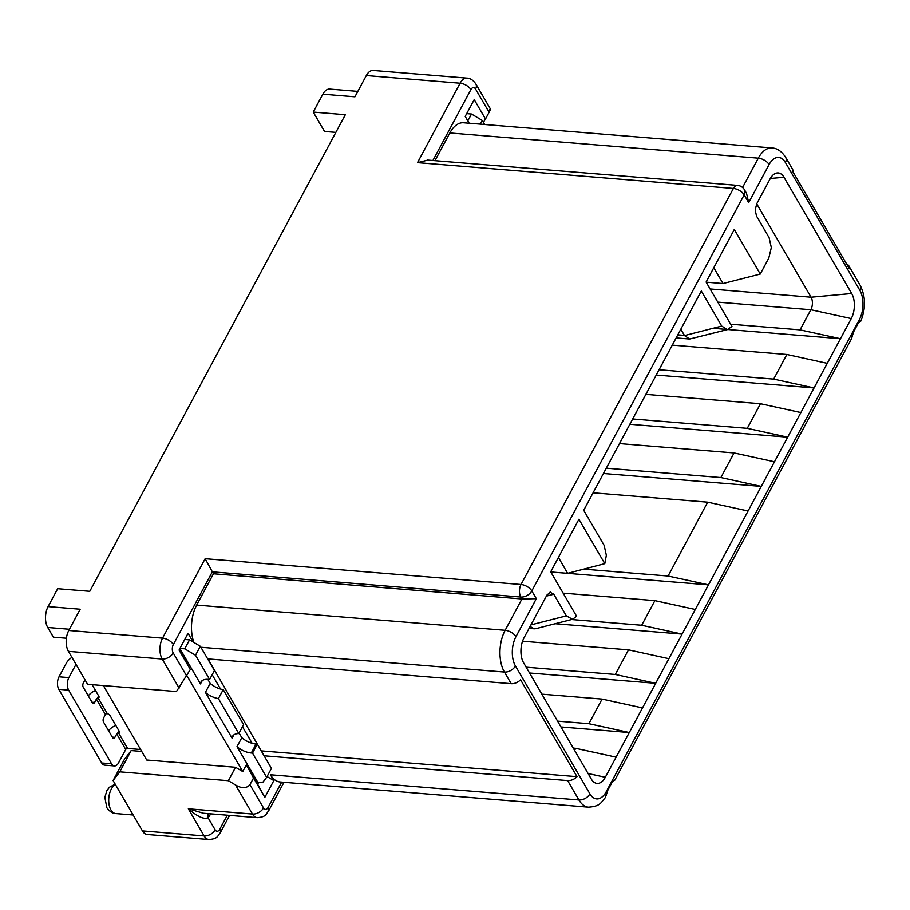 <?xml version="1.0" encoding="UTF-8"?>
<svg xmlns="http://www.w3.org/2000/svg" width="910" height="910" viewBox="0 0 910 910"><rect width="100%" height="100%" fill="white"/><g stroke="black" fill="none" stroke-linecap="round" stroke-linejoin="round"><path stroke-width="1.36" d="M706.171 282.168L723.029 283.545L760.26 274.046L734.302 229.468L706.103 282.055L731.97 326.462L727.363 329.625L721.721 326.076L701.303 291.007L583.719 510.294L604.149 545.363L606.356 555.293L604.786 563.654L567.647 573.323L550.789 571.946M103.376 685.594L146.715 760.021L235.565 767.278L228.364 780.7L119.779 771.839L113.079 780.518L124.477 759.259L131.176 750.579L141.721 751.444M179.27 649.66L190.338 669.453L176.449 691.554L87.599 684.297L68.421 651.355A14.833 8.179 -85.3 0 1 68.773 630.482L80.171 609.222L48.093 606.595L57.683 588.702L89.772 591.318L345.334 114.706L313.245 112.078L322.845 94.185A14.833 8.179 -85.3 0 1 329.693 89.089L357.835 91.387M366.32 75.541L460.107 83.208A14.833 8.179 94.7 0 1 466.955 78.112L373.18 70.445A14.833 8.179 -85.3 0 0 366.32 75.541L354.923 96.801L322.845 94.185M434.969 160.672L449.824 132.962A29.666 16.346 -85.3 0 1 463.531 122.759L771.998 147.966A29.666 16.346 94.7 0 0 758.303 158.158A8.907 4.607 28.2 0 1 769.087 164.573L748.691 202.612L746.518 193.295L744.471 189.78A8.907 8.907 0 0 0 737.498 185.39A8.907 4.903 94.7 0 0 733.392 188.45L521.02 584.504L205.148 558.706L162.549 638.137L68.773 630.482M432.887 160.501L470.891 89.624A5.938 3.265 94.7 0 1 475.555 89.021L489.091 112.283L485.496 118.994L474.212 99.611L465.203 116.389L469.185 123.225M467.228 112.624L467.865 113.727M484.632 124.488L482.277 120.438L480.298 124.135M467.82 120.871L471.494 114.023L482.277 120.438M471.494 114.023L466.693 113.636M485.496 118.994L483.369 122.315M489.091 112.283C491.093 108.324 490.956 107.824 488.67 110.77M857.823 322.538L858.847 322.379L859.768 320.388A8.907 4.607 28.2 0 0 859.381 319.615L858.176 321.856L859.768 320.388L860.928 320.946M769.087 164.573A20.771 11.443 94.7 0 1 785.387 162.481A8.907 5.824 -30.2 0 0 785.683 157.396L792.451 169.021A8.907 5.824 149.8 0 1 792.94 171.831L849.371 268.734A8.907 5.824 -30.2 0 0 848.882 265.925L860.166 285.296C865.672 296.319 865.922 308.217 860.905 320.991L860.507 321.458M851.692 293.521L811.072 297.206A8.907 4.903 -85.3 0 1 810.867 309.741L800.061 329.875L840.465 338.713L851.271 318.58A17.802 9.805 -85.3 0 0 851.692 293.521L783.976 177.245A17.802 9.805 -85.3 0 0 776.924 172.98A17.802 9.805 -85.3 0 0 770.008 179.042L756.733 203.783L755.198 210.108L756.529 216.068L769.121 237.692L771.339 247.611L768.768 258.156L760.26 274.046M680.805 329.238L684.502 335.574L689.655 339.021L727.363 329.625M604.786 563.654L578.919 519.246L550.721 571.821L576.587 616.241L572.549 619.312L566.35 615.854L553.758 594.23L550.038 592.16M550.379 592.103L546.91 595.106L524.046 637.762A17.802 9.805 -85.3 0 0 523.614 662.81L591.329 779.085A17.802 9.805 -85.3 0 0 595.8 783.146A17.802 9.805 -85.3 0 0 605.309 777.288L840.465 338.713L727.932 329.522M427.871 160.092L417.508 162.64L733.392 188.45A8.907 4.607 28.2 0 1 744.175 194.865L748.691 202.612M68.421 651.355L162.196 659.022A8.907 5.824 -30.2 0 0 173.196 652.914A5.938 3.265 94.7 0 1 173.344 644.553L212.337 571.833L213.463 573.766L521.942 598.973L536.331 598.678L531.815 590.931L744.175 194.865A8.907 5.824 -30.2 0 0 744.471 189.78M242.469 726.726L252.127 743.311A14.833 7.678 -151.8 0 0 256.085 744.062L257.314 744.153L264.093 755.789L567.635 780.587A8.907 5.824 -30.2 0 0 577.008 776.674L520.577 679.781A8.907 5.824 149.8 0 1 511.204 683.683L207.662 658.885L214.43 670.511L209.63 679.463L195.525 655.234L200.325 646.293L207.662 658.885M190.338 669.453L179.054 650.07L188.051 633.292L193.136 642.005L189.53 639.866L184.73 648.819L179.93 648.432M184.73 639.48L189.53 639.866M264.093 755.789L271.43 768.381L266.63 777.333L252.514 753.105L251.285 753.002A14.833 7.678 28.2 0 1 236.998 746.632L257.678 782.134L262.615 782.543L266.63 777.333M605.195 797.797L607.425 789.516L606.219 791.757A20.771 11.443 94.7 0 1 589.919 793.85A8.907 5.824 149.8 0 1 578.919 799.958A29.666 16.346 94.7 0 0 588.497 807.159L280.018 781.963A29.666 16.346 -85.3 0 1 270.441 774.763L273.83 780.575L267.051 776.548M207.81 679.326L210.199 683.421A14.833 7.678 28.2 0 0 220.527 689.041A14.833 7.678 -151.8 0 0 223.223 689.643L243.596 724.622L238.795 733.574L218.423 698.596L223.223 689.643M212.178 674.719L220.527 689.041M239.091 733.028L241.798 737.68A14.833 7.678 28.2 0 0 252.127 743.311M193.136 642.005L200.325 646.293M207.981 658.908L261.409 751.182M577.008 776.674L261.557 750.909M218.423 698.596A14.833 7.678 28.2 0 1 205.398 692.373L210.199 683.421M179.873 648.546L200.473 683.922L202.259 680.589M200.473 683.922A14.833 7.678 28.2 0 1 200.962 682.045A14.833 7.678 28.2 0 1 208.401 679.361L209.63 679.463M258.713 782.225L257.632 784.227L246.348 764.844L242.754 771.555L186.96 675.755M205.398 692.373L232.073 738.181L233.859 734.859M236.998 746.632L241.798 737.68M195.525 655.234L184.73 648.819M232.073 738.181A14.833 7.678 28.2 0 1 232.573 736.304A14.833 7.678 28.2 0 1 238.795 733.574M85.017 679.861L83.31 683.046A2.969 1.638 -85.3 0 0 83.242 687.221L92.274 702.725A2.969 1.638 -85.3 0 0 93.229 703.441A2.969 1.638 -85.3 0 0 94.606 702.429L96.403 699.073L105.435 714.577A1.479 0.967 -30.2 0 1 106.402 713.713L107.312 713.645A2.969 1.536 28.2 0 1 110.121 715.635L119.153 731.139A2.969 1.536 28.2 0 1 119.301 732.334A2.969 1.536 28.2 0 1 118.493 732.846L117.686 733.096A1.479 0.967 149.8 0 0 116.719 733.949L125.739 749.453A1.479 0.967 -30.2 0 1 127.582 748.441L140.595 749.499M92.081 684.673L98.837 696.252A2.969 1.536 28.2 0 1 98.985 697.458A2.969 1.536 28.2 0 1 98.178 697.959L97.37 698.209A1.479 0.967 149.8 0 0 96.403 699.073M257.314 744.153L252.514 753.105M125.739 749.453L118.55 762.887A8.907 4.903 94.7 0 1 114.432 765.936A8.907 4.903 94.7 0 1 111.566 763.786L68.671 690.133A8.907 4.903 94.7 0 1 68.887 677.609L75.996 664.357M115.786 725.372A13.354 8.747 -30.2 0 0 108.54 730.662M105.435 714.577L103.626 717.933A2.969 1.638 -85.3 0 0 103.558 722.108L112.59 737.612A2.969 1.638 -85.3 0 0 113.545 738.328A2.969 1.638 -85.3 0 0 114.922 737.305L112.283 737.089M114.432 765.936L104.559 765.128A8.907 4.903 -85.3 0 1 101.692 762.978L58.797 689.336A8.907 4.903 -85.3 0 1 59.014 676.801L66.214 663.379A13.354 8.747 -30.2 0 1 71.913 657.361M116.719 733.949L114.922 737.305M95.482 690.485A13.354 8.747 -30.2 0 0 88.225 695.775M257.632 784.227L264.833 797.353L273.83 780.575M281.679 782.088L268.143 807.352A5.938 3.265 94.7 0 1 263.49 807.943L249.943 784.693L253.537 777.982L264.833 797.353M249.943 784.693C246.485 788.526 241.685 788.629 235.554 784.989L252.48 814.052A14.833 8.179 94.7 0 0 257.268 817.658L203.476 813.256L188.325 808.808L204.124 835.949A14.833 8.179 94.7 0 0 208.913 839.543L147.215 834.504A14.833 8.179 -85.3 0 1 142.426 830.91L113.079 780.518M235.554 784.989L228.364 780.7M119.779 771.839L131.176 750.579M235.565 767.278L242.754 771.555M193.921 642.483A29.666 16.346 -85.3 0 1 196.662 605.093L213.463 573.766M589.919 793.85L515.435 665.949A20.771 11.443 94.7 0 1 515.936 636.716A8.907 4.607 -151.8 0 0 505.141 630.3L521.942 598.973L520.816 597.04A8.907 5.824 -30.2 0 0 531.815 590.931A8.907 4.607 -151.8 0 0 521.02 584.504A8.907 4.903 94.7 0 0 520.088 595.402A8.907 4.903 94.7 0 0 520.816 597.04L212.337 571.833L205.148 558.706M253.537 777.982L246.348 764.844M227.307 815.201L219.776 829.237A5.938 3.265 94.7 0 1 217.262 831.285A5.938 3.265 94.7 0 1 215.124 829.84L208.06 817.715L208.037 813.631M210.688 813.847A23.74 13.081 -85.3 0 1 208.06 817.715C204.124 819.671 197.538 816.702 188.325 808.808L252.48 814.052A8.907 5.824 149.8 0 0 263.49 807.943M614.716 780.245L612.214 780.564L607.425 789.516A2.969 1.536 -151.8 0 1 607.562 790.722L606.117 795.693M851.601 338.509L853.523 332.002L858.323 323.05A2.969 1.536 28.2 0 0 858.176 321.856L853.375 330.808L851.578 338.588L614.898 779.984M66.407 638.229L53.371 637.171L47.73 627.479A14.833 8.179 -85.3 0 1 48.093 606.595M313.245 112.078L324.529 131.461L335.847 132.382M848.882 265.925A8.907 5.824 -30.2 0 0 846.675 264.105M574.608 750.363L575.7 748.316L616.104 757.154M560.97 726.953L629.299 732.539L588.895 723.7L602.09 699.085L642.494 707.923M529.552 673.002L655.701 683.308L615.296 674.469L628.491 649.854L668.895 658.692M555.214 623.714L682.09 634.088L641.687 625.25L654.893 600.634L695.285 609.472M550.812 571.969L708.492 584.857L668.088 576.019L707.684 502.172L748.077 511.01M603.444 473.507L761.283 486.395L720.879 477.557L734.074 452.941L774.478 461.779M629.845 424.276L787.673 437.175L747.269 428.337L760.476 403.721L800.88 412.56M656.235 375.045L814.075 387.944L773.671 379.106L786.866 354.49L827.27 363.329M575.7 748.316L573.3 748.122M800.061 329.875L730.65 324.21M786.866 354.49L672.274 345.129M773.671 379.106L659.079 369.744M760.476 403.721L645.884 394.36M747.269 428.337L632.689 418.975M734.074 452.941L619.482 443.591M720.879 477.557L606.288 468.195M707.684 502.172L593.092 492.81M668.088 576.019L583.992 569.148M654.893 600.634L563.131 593.138M641.687 625.25L571.651 619.528M628.491 649.854L522.556 641.209M615.296 674.469L526.173 667.189M602.09 699.085L541.882 694.171M588.895 723.7L557.591 721.141M710.13 288.959L811.072 297.206L756.711 203.851M713.793 267.699L723.029 283.545M713.008 328.305L724.883 329.272M530.075 626.501L534.284 628.799L535.808 628.673L572.185 619.38M558.422 557.477L567.647 573.323M449.824 132.962L758.303 158.158L742.571 187.505M785.387 162.481L859.882 290.381A20.771 11.443 94.7 0 1 859.381 319.615M853.523 332.002A2.969 1.536 -151.8 0 0 853.375 330.808L612.214 780.564A2.969 1.536 28.2 0 1 612.362 781.77L612.965 781.098L611.873 781.258M515.936 636.716L536.331 598.678M417.508 162.64L460.107 83.208A8.907 4.607 28.2 0 1 470.891 89.624M196.662 605.093L505.141 630.3A29.666 16.346 94.7 0 0 504.424 672.058A8.907 5.824 -30.2 0 0 515.435 665.949M200.882 647.26L504.424 672.058L511.204 683.683M567.635 780.587L578.919 799.958L270.441 774.763M127.582 748.441L118.493 732.846M107.312 713.645L98.178 697.959M251.285 753.002L256.085 744.062M118.937 730.776L117.686 733.096M94.606 702.429L91.978 702.213M98.621 695.888L97.37 698.209M68.887 677.609L59.014 676.801M58.797 689.336L68.671 690.133M111.566 763.786L101.692 762.978M283.954 782.282L268.587 810.946A8.907 4.607 -151.8 0 0 268.143 807.352M229.582 815.394L220.22 832.843C217.41 835.96 218.195 838.781 208.913 839.543A14.833 8.179 94.7 0 0 209.482 839.555M215.124 829.84A8.907 5.824 149.8 0 1 204.124 835.949L142.426 830.91M173.344 644.553A8.907 4.607 -151.8 0 0 162.549 638.137A14.833 8.179 94.7 0 0 162.196 659.022L179.122 688.085M186.743 676.164L173.196 652.914M220.22 832.843A8.907 4.607 -151.8 0 0 219.776 829.237M133.156 814.996L115.752 813.563A14.833 8.179 -85.3 0 1 110.952 809.968A14.833 8.179 -85.3 0 1 112.192 787.639A14.833 8.179 -85.3 0 1 115.445 784.579M605.582 792.633L606.606 792.53A8.907 4.607 -151.8 0 0 606.219 791.757M47.73 627.479L69.433 629.254M475.555 89.021A8.907 5.824 -30.2 0 0 475.839 83.936L490.445 109.029M860.166 285.296A8.907 5.824 149.8 0 1 859.882 290.381M605.309 777.288L588.099 773.523M717.797 302.131L810.867 309.741L851.271 318.58M684.502 335.574L721.721 326.076M684.388 335.392L677.791 334.846M770.315 178.485L783.976 177.245M553.758 594.23L546.375 596.118M530.951 624.886L566.35 615.854M858.266 323.175L860.78 320.889M858.323 323.05L858.847 322.379M427.438 160.058L737.498 185.39M257.268 817.658C266.562 816.896 265.777 814.063 268.587 810.946M115.752 813.563C112.829 813.688 109.86 811.743 106.868 807.739L104.855 797.422L106.788 790.824L109.462 787.207L115.206 784.17M605.366 797.558C600.805 802.586 600.623 806.271 588.497 807.159M607.562 790.722L612.362 781.77M614.921 779.904L612.259 781.963M466.955 78.112C470.151 78.146 473.12 80.091 475.839 83.936M785.683 157.396C781.724 151.333 777.174 148.194 771.998 147.966M676.141 337.917L689.655 339.021M529.074 628.378L534.284 628.799"/></g></svg>
